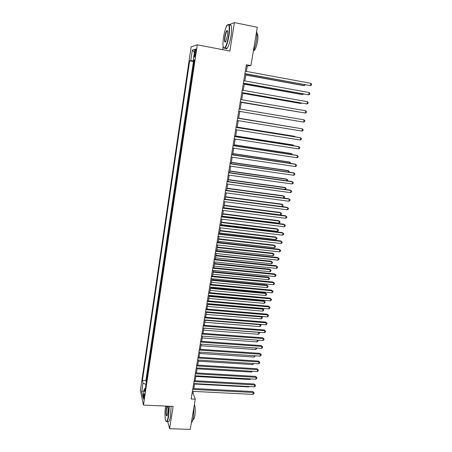 <?xml version="1.0" encoding="UTF-8"?>
<svg xmlns="http://www.w3.org/2000/svg" width="452" height="452" viewBox="0 0 452 452"><rect width="100%" height="100%" fill="white"/><g stroke="black" fill="none" stroke-linecap="round" stroke-linejoin="round"><path stroke-width="0.68" d="M144.188 397.754C144.482 395.059 144.425 393.715 144.013 393.72L143.634 395.184C143.346 397.867 143.403 399.212 143.809 399.212L144.188 397.754M191.145 46.85L140.408 390.449L143.459 405.105L197.304 44.81L191.145 46.85M226.977 25.532L226.401 25.758L226.198 27.058M223.135 46.516L222.638 49.669M193.337 67.049L194.174 61.461M192.569 70.845L191.936 76.456M190.541 85.807L191.371 80.247M189.151 95.106L189.981 89.558M188.405 98.785L187.58 104.316M187.224 108.034L186.405 113.52M185.851 117.204L185.043 122.645M184.495 126.323L183.687 131.718M183.139 135.391L182.342 140.736M181.794 144.403L181.003 149.708M180.455 153.369L179.67 158.624M179.128 162.285L178.348 167.494M177.8 171.15L177.031 176.314M176.489 179.969L175.721 185.088M175.178 188.733L174.421 193.812M173.879 197.451L173.127 202.485M172.585 206.123L171.839 211.112M171.297 214.745L170.557 219.689M170.014 223.322L169.285 228.226M168.743 231.848L168.02 236.712M167.477 240.328L166.76 245.148M166.217 248.764L165.505 253.544M164.969 257.154L164.262 261.894M163.72 265.499L163.019 270.194M162.483 273.799L161.788 278.455M161.251 282.054L160.562 286.67M160.025 290.263L159.341 294.84M158.805 298.427L158.132 302.964M157.595 306.552L156.923 311.049M156.386 314.632L155.725 319.089M155.189 322.666L154.527 327.084M153.996 330.661L153.341 335.039M152.81 338.61L152.16 342.955M151.629 346.52L150.985 350.825M150.454 354.385L149.815 358.656M149.29 362.21L148.657 366.448M148.126 369.996L147.499 374.194M246.402 71.41L247.3 65.986L250.928 65.585L246.425 64.743L191.151 398.98L195.287 399.172L193.066 393.28L193.383 391.387M194.772 52.087L194.45 54.246C194.174 56.46 194.253 57.381 194.682 57.003L195.829 51.799C196.106 49.579 196.027 48.658 195.603 49.036L194.772 52.087L195.756 52.274M145.38 388.392L144.284 388.889L144.894 391.647L194.416 59.834L193.241 60.082L194.337 60.376M144.284 388.889L142.996 397.517L141.736 391.551L142.99 383.07L142.414 380.465L189.665 60.834L190.767 60.602L192.326 50.104L194.84 49.353L193.241 60.082M193.976 61.421L193.433 61.528L145.877 380.652L146.346 381.906M146.968 377.742L146.165 381.895M147.431 374.646L147.318 374.183M148.589 366.888L148.476 366.436M149.753 359.086L149.635 358.645M150.923 351.244L150.804 350.814M152.104 343.362L151.979 342.944M153.284 335.435L153.16 335.028M154.471 327.468L154.347 327.073M155.669 319.457L155.539 319.072M156.872 311.405L156.742 311.032M158.081 303.309L157.946 302.947M159.296 295.167L159.16 294.823M160.517 286.986L160.375 286.653M161.743 278.754L161.601 278.438M162.98 270.482L162.833 270.177M164.217 262.166L164.076 261.872M197.304 44.81L229.882 51.059L234.424 22.6L229.068 24.707M234.424 22.6L257.318 27.273L250.928 65.585M167.635 421.422L169.596 428.682L190.247 429.4L195.287 399.172M169.596 428.682L173.15 406.41L143.459 405.105M193.857 388.511L194.671 383.618M195.14 380.759L195.965 375.81M196.434 372.962L197.264 367.956M197.733 365.126L198.569 360.063M199.038 357.249L199.886 352.131M200.349 349.328L201.208 344.153M201.671 341.362L202.536 336.13M202.999 333.361L203.875 328.067M204.332 325.31L205.214 319.965M205.671 317.219L206.564 311.812M207.016 309.083L207.926 303.62M208.372 300.908L209.287 295.376M209.734 292.681L210.66 287.093M211.107 284.415L212.044 278.765M212.485 276.099L213.429 270.392M213.869 267.742L214.824 261.968M215.259 259.341L216.225 253.504M216.661 250.888L217.638 244.99M218.067 242.391L219.056 236.43M219.486 233.848L220.486 227.819M220.909 225.254L221.921 219.163M222.339 216.615L223.361 210.457M223.78 207.931L224.813 201.705M225.226 199.196L226.271 192.902M226.684 190.411L227.735 184.049M228.147 181.574L229.209 175.144M229.616 172.692L230.695 166.195M231.096 163.76L232.187 157.189M232.588 154.776L233.69 148.132M234.085 145.736L235.198 139.03M235.588 136.651L236.712 129.865M237.102 127.515L238.244 120.656M238.628 118.322L239.775 111.395M240.159 109.068L241.311 102.107M241.707 99.734L242.86 92.773M243.261 90.349L244.419 83.383M244.826 80.908L245.984 73.936M246.25 65.789L247.3 65.986M192.1 393.234L193.066 393.28M194.236 61.037L190.767 60.602M193.433 61.528L189.665 60.834M145.877 380.652L142.414 380.465M142.99 383.07L145.973 384.437M194.371 52.483L192.326 50.104M141.736 391.551L143.996 390.799M244.933 73.744L310.434 85.626L244.961 73.597M310.863 83.321L311.592 84.213L311.422 85.134L310.434 85.626L310.863 83.321L245.351 71.218M245.798 75.032L303.478 85.597L304.23 85.597L304.405 84.66M245.82 74.902L304.23 85.597L305.253 84.818M228.672 35.522C229.808 25.888 229.136 22.747 226.661 26.086C225.373 28.691 224.333 32.391 223.542 37.177C222.576 44.239 222.813 47.878 224.265 48.087C225.904 46.906 227.373 42.72 228.672 35.522M227.848 24.577C229.695 23.679 230.085 27.34 229.011 35.55C227.955 41.663 226.661 45.782 225.13 47.918L224.491 48.426L223.644 47.895M227.356 35.945L225.808 41.454C224.565 43.104 224.226 41.544 224.791 36.776C225.429 33.188 226.164 31.086 227 30.459C227.723 30.555 227.842 32.38 227.356 35.945M227.463 30.843L226.927 31.041C226.209 32.058 225.604 33.985 225.124 36.804C224.667 40.138 224.774 41.872 225.446 42.008M256.64 31.329C257.126 33.538 257.03 36.753 256.357 40.974C255.617 45.2 254.606 48.624 253.323 51.229M256.922 33.521C258.024 34.075 258.222 36.765 257.521 41.595C256.719 45.923 255.679 48.839 254.403 50.33L253.595 50.675M229.622 25.193C231.661 23.775 232.125 27.363 231.023 35.951C229.961 42.053 228.655 46.172 227.113 48.302C226.407 49.104 225.864 48.997 225.492 47.991M165.607 406.077C164.505 412.8 164.997 422.14 166.477 421.405C167.183 421.061 167.816 419.23 168.37 415.908L168.986 406.229M169.291 406.241L168.652 416.043C168.2 418.823 167.669 420.609 167.065 421.4L166.709 421.671L166.11 421.326M167.686 406.173C168.082 407.919 168.076 410.314 167.669 413.371L167.065 415.704C166.008 416.354 165.748 413.925 166.296 408.41L166.867 406.133M167.229 406.15L166.573 408.54C166.087 412.755 166.223 415.202 166.969 415.88M193.998 406.93L193.484 417.038C193.01 419.784 192.422 421.552 191.721 422.332L191.388 422.575M194.377 404.647C195.354 406.856 195.507 410.523 194.835 415.659C194.49 417.637 194.066 418.914 193.558 419.473L192.936 419.603M171.105 406.32L170.477 416.117C170.025 418.891 169.489 420.676 168.878 421.467L167.935 421.433M243.374 83.191L308.727 94.818L243.391 83.083M309.151 92.524L309.88 93.4L309.71 94.321L308.727 94.818L309.151 92.524L243.781 80.722M241.82 92.587L307.021 103.966L241.831 92.519M307.445 101.683L308.174 102.542L308.004 103.451L307.021 103.966L307.445 101.683L242.221 90.163M240.272 101.932L305.332 113.056L240.278 101.892M305.755 110.785L306.484 111.627L306.315 112.531L305.332 113.056L305.755 110.785L240.667 99.553M304.066 119.842L304.801 120.661L304.631 121.565L303.648 122.096L238.741 111.215L303.648 122.096L304.066 119.842L239.125 108.892M244.283 84.202L301.84 94.519L302.586 94.553L302.716 93.846M244.295 84.106L302.586 94.553L303.563 93.999M242.769 93.321L300.207 103.395L300.942 103.451L301.032 102.983M242.78 93.259L300.942 103.451L301.648 103.09M241.266 102.389L299.36 112.068M241.272 102.355L299.67 112.119M239.775 111.407L297.693 121.113L239.775 111.407M237.588 118.175L302.394 128.843L301.976 131.086L237.204 120.486M237.594 118.153L302.394 128.843L303.122 129.651L302.959 130.543L301.976 131.086M296.45 127.843L238.656 118.141M296.653 127.876L238.656 118.164M236.063 127.402L300.727 137.792L300.309 140.024L235.684 129.701M236.074 127.345L299.975 137.617L301.456 138.583L301.292 139.476L300.309 140.024M294.806 136.786L294.873 136.408L294.162 136.238L237.176 127.068M295.303 136.866L294.873 136.408L237.17 127.125M234.543 136.577L299.071 146.697L298.653 148.917L234.164 138.866M234.56 136.487L298.326 146.488L299.8 147.471L299.636 148.352L298.653 148.917M293.167 145.68L293.275 145.081L292.574 144.883L235.707 135.95M293.969 145.804L293.275 145.081L235.69 136.035M233.034 145.702L297.422 155.55L297.009 157.754L232.661 147.979M233.057 145.584L296.687 155.313L298.156 156.307L297.992 157.183L297.009 157.754M291.534 154.527L291.687 153.708L290.992 153.482L234.243 144.781M292.371 154.652L291.687 153.708L234.226 144.9M231.537 154.776L295.783 164.353L295.376 166.545L231.164 157.036M231.56 154.618L295.054 164.087L296.518 165.093L296.354 165.969L295.376 166.545M230.045 163.799L294.15 173.11L293.749 175.291L229.672 166.048M230.074 163.607L293.433 172.817L294.885 173.828L294.727 174.704L293.749 175.291M228.559 172.766L292.534 181.817L292.128 183.987L228.192 175.003M228.599 172.545L291.822 181.495L293.269 182.523L293.105 183.388L292.128 183.987M227.085 181.687L290.918 190.473L290.517 192.631L226.718 183.907M227.124 181.433L290.218 190.128L291.659 191.162L291.495 192.027L290.517 192.631M225.616 190.558L289.32 199.089L288.918 201.23L225.254 192.767M225.667 190.275L288.619 198.71L290.054 199.761L289.896 200.62L288.918 201.23M224.158 199.377L287.726 207.654L287.325 209.784L223.796 201.575M224.215 199.061L287.031 207.248L288.461 208.31L288.303 209.163L287.325 209.784M222.712 208.146L286.139 216.169L285.743 218.293L222.35 210.333M222.768 207.801L285.455 215.74L286.873 216.813L286.715 217.661L285.743 218.293M221.265 216.87L284.562 224.644L284.167 226.751L220.909 219.039M221.327 216.491L283.884 224.186L285.297 225.271L285.144 226.113L284.167 226.751M219.836 225.537L282.992 233.068L282.602 235.17L219.474 227.701M219.898 225.136L282.325 232.588L283.732 233.678L283.573 234.52L282.602 235.17M218.406 234.164L281.432 241.447L281.042 243.538L218.05 236.311M218.48 233.729L280.771 240.944L282.172 242.046L282.014 242.877L281.042 243.538M216.988 242.741L279.884 249.786L279.494 251.86L216.638 244.877M217.067 242.278L279.229 249.25L280.619 250.363L280.466 251.193L279.494 251.86M279.229 249.25L280.619 250.363M215.576 251.272L278.336 258.075L277.952 260.143L215.225 253.397M215.66 250.781L277.692 257.516L279.076 258.64L278.924 259.465L277.952 260.143M277.692 257.516L279.076 258.64M289.913 163.325L290.105 162.291L289.416 162.036L232.786 153.567M290.749 163.449L290.105 162.291L232.763 153.714M288.303 172.071L288.534 170.822L287.851 170.545L231.339 162.302M289.133 172.189L289.257 171.528L288.534 170.822L231.311 162.477M286.698 180.772L286.969 179.314L286.297 179.009L229.898 170.986M287.483 180.885L287.692 180.003L286.969 179.314L229.865 171.195M285.105 189.422L285.415 187.755L284.743 187.427L228.469 179.625M285.619 189.495L286.139 188.433L285.415 187.755L228.429 179.862M283.523 198.027L283.867 196.157L283.206 195.801L227.045 188.218M283.777 198.061L284.438 197.648L284.59 196.812L283.867 196.157L227 188.484M225.582 197.061L282.33 204.507L283.054 205.151L282.901 205.982L281.946 206.587L282.33 204.507L281.675 204.129L225.627 196.761M223.813 207.711L280.415 214.886L280.799 212.819L280.15 212.412L224.22 205.264M280.415 214.886L281.37 214.276L281.523 213.446L280.799 212.819L224.169 205.587M222.412 216.186L278.895 223.141L279.274 221.084L278.635 220.649L222.819 213.717M278.895 223.141L279.85 222.52L280.003 221.7L279.274 221.084L222.763 214.073M221.017 224.61L277.381 231.351L277.76 229.305L277.127 228.848L221.429 222.124M277.381 231.351L278.336 230.723L278.488 229.904L277.76 229.305L221.361 222.508M219.627 232.989L275.878 239.52L276.251 237.481L275.624 237.001L220.039 230.486M275.878 239.52L276.833 238.882L276.98 238.068L276.251 237.481L219.971 230.899M218.248 241.323L274.381 247.645L274.754 245.617L274.132 245.114L218.661 238.809M274.132 245.114L275.483 246.193L274.754 245.617L218.593 239.244M275.483 246.193L275.336 247.001L274.381 247.645M216.875 249.611L272.895 255.73L273.262 253.713L272.646 253.182L217.293 247.08M272.646 253.182L273.991 254.267L273.262 253.713L217.214 247.543M273.991 254.267L273.844 255.075L272.895 255.73M214.175 259.753L276.805 266.324L276.421 268.375L213.824 261.866M214.259 259.233L276.161 265.736L277.545 266.872L277.392 267.691L276.421 268.375M276.161 265.736L277.545 266.872M212.779 268.189L275.279 274.522L274.895 276.567L212.434 270.29M212.869 267.64L274.641 273.918L276.019 275.059L275.867 275.878L274.895 276.567M274.641 273.918L276.019 275.059M211.395 276.579L273.759 282.681L273.381 284.715L211.05 278.669M211.491 276.002L273.132 282.048L274.5 283.201L274.347 284.014L273.381 284.715M273.132 282.048L274.5 283.201M210.01 284.924L272.251 290.794L271.872 292.817L209.671 287.003M210.112 284.319L271.624 290.139L272.991 291.303L272.838 292.111L271.872 292.817M271.624 290.139L272.991 291.303M215.508 257.86L271.409 263.77L271.782 261.764L271.172 261.205L215.926 255.307M271.172 261.205L272.511 262.307L271.782 261.764L215.847 255.798M272.511 262.307L272.364 263.109L271.409 263.77M214.146 266.058L269.94 271.765L270.307 269.771L269.703 269.194L214.57 263.493M269.703 269.194L271.036 270.302L270.307 269.771L214.485 264.013M271.036 270.302L270.889 271.098L269.94 271.765M212.796 274.217L268.471 279.72L268.838 277.737L268.239 277.138L213.225 271.635M268.239 277.138L269.567 278.251L268.838 277.737L213.135 272.183M269.567 278.251L269.42 279.048L268.471 279.72M211.451 282.33L267.013 287.636L267.381 285.664L266.787 285.037L211.881 279.737M266.787 285.037L268.109 286.167L267.381 285.664L211.785 280.308M268.109 286.167L267.963 286.952L267.013 287.636M208.643 293.224L270.748 298.868L270.369 300.879L208.299 295.292M208.745 292.591L270.132 298.19L271.488 299.36L271.336 300.168L270.369 300.879M270.132 298.19L271.488 299.36M210.112 290.404L265.561 295.512L265.923 293.546L265.341 292.902L210.547 287.794M265.341 292.902L266.657 294.037L265.923 293.546L210.446 288.387M266.657 294.037L266.51 294.823L265.561 295.512M207.276 301.478L269.251 306.897L268.878 308.897L206.937 303.535M207.383 300.817L268.641 306.196L269.997 307.377L269.844 308.179L268.878 308.897M268.641 306.196L269.997 307.377M208.784 298.433L264.121 303.348L264.482 301.394L263.9 300.721L209.219 295.806M263.9 300.721L265.211 301.868L264.482 301.394L209.118 296.427M265.211 301.868L265.07 302.648L264.121 303.348M205.92 309.688L267.765 314.886L267.392 316.875L205.581 311.733M206.033 308.998L267.16 314.157L268.511 315.349L268.358 316.146L267.392 316.875M267.16 314.157L268.511 315.349M207.462 306.422L262.685 311.14L263.041 309.196L262.471 308.507L207.897 303.778M262.471 308.507L263.776 309.66L263.041 309.196L207.79 304.428M263.776 309.66L263.629 310.434L262.685 311.14M204.57 317.852L266.284 322.83L265.917 324.807L204.231 319.886M204.688 317.14L265.691 322.078L267.03 323.282L266.883 324.073L265.917 324.807M265.691 322.078L267.03 323.282M206.146 314.366L261.256 318.892L261.612 316.959L206.474 312.383M261.183 316.36L262.346 317.411L262.205 318.18L261.256 318.892M262.346 317.411L261.132 316.355M203.225 325.971L264.815 330.734L264.448 332.7L202.892 327.994M203.349 325.237L264.222 329.96L265.561 331.169L265.414 331.96L264.448 332.7M264.222 329.96L265.561 331.169M204.835 322.27L259.838 326.61L260.188 324.683L205.163 320.298M260.115 324.344L260.923 325.118L260.781 325.886L259.838 326.61M260.923 325.118L259.923 324.333M201.891 334.051L263.352 338.593L262.985 340.554L201.558 336.062M202.016 333.288L262.765 337.802L264.098 339.017L263.951 339.802L262.985 340.554M262.765 337.802L264.098 339.017M203.53 330.129L258.42 334.282L258.776 332.367L203.858 328.169M259.041 332.288L259.505 332.791L259.369 333.559L258.42 334.282M259.505 332.791L258.697 332.265M200.564 342.085L261.894 346.418L261.533 348.368L200.23 344.085M200.694 341.294L261.318 345.599L262.64 346.825L262.493 347.605L261.533 348.368M261.318 345.599L262.64 346.825M202.236 337.955L257.013 341.921L257.341 340.141M257.928 340.186L257.956 341.187L257.013 341.921M257.634 340.164L258.098 340.424M199.242 350.074L260.448 354.198L260.086 356.136L198.908 352.063M199.372 349.26L259.877 353.357L261.194 354.594L261.047 355.368L260.086 356.136M259.877 353.357L261.194 354.594M200.948 345.735L255.617 349.515L255.9 347.972M256.696 348.029L256.561 348.774L255.617 349.515M197.925 358.024L259.007 361.939L258.646 363.866L197.597 360.001M198.061 357.182L258.442 361.075L259.753 362.323L259.606 363.092L258.646 363.866M258.442 361.075L259.753 362.323M199.665 353.475L254.222 357.074L254.465 355.764M255.261 355.814L254.222 357.074M196.62 365.928L257.572 369.634L257.216 371.555L196.292 367.9M196.761 365.069L257.013 368.753L258.318 370.007L258.177 370.776L257.216 371.555M257.013 368.753L258.318 370.007M198.388 361.176L252.837 364.594L253.035 363.51M253.832 363.561L252.837 364.594M195.315 373.793L256.148 377.296L255.792 379.205L194.993 375.753M195.462 372.906L255.595 376.392L256.894 377.657L256.753 378.42L255.792 379.205M255.595 376.392L256.894 377.657M197.117 368.838L251.459 372.075L251.617 371.216M252.408 371.267L251.459 372.075M194.021 381.618L254.73 384.918L254.374 386.816L193.699 383.567M194.174 380.703L254.182 383.991L255.476 385.262L255.335 386.019L254.374 386.816M254.182 383.991L255.476 385.262M195.857 376.459L250.086 379.522L250.205 378.889M250.82 378.923L250.086 379.522M192.738 389.398L253.318 392.5L252.967 394.387L192.416 391.336M192.891 388.466L252.775 391.551L253.318 392.5L254.064 392.833L253.922 393.585L252.967 394.387M252.775 391.551L254.064 392.833M194.597 384.042L248.724 386.929L248.798 386.516M249.199 386.539L248.724 386.929M195.433 54.426L194.45 54.246M195.931 49.099L195.603 49.036M227.113 48.302L225.13 47.918M226.927 31.041L227.548 31.165M253.798 50.212L254.403 50.33M227.226 30.804L227 30.459M224.265 48.087L224.491 48.426M168.878 421.467L167.065 421.4M192.976 419.45L193.558 419.473M191.721 422.332L191.428 422.321"/></g></svg>
